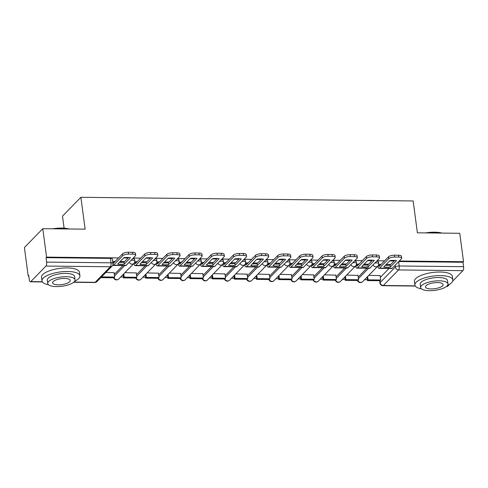 <?xml version="1.0" encoding="UTF-8"?>
<svg xmlns="http://www.w3.org/2000/svg" width="488" height="488" viewBox="0 0 488 488"><rect width="100%" height="100%" fill="white"/><g stroke="black" fill="none" stroke-linecap="round" stroke-linejoin="round"><path stroke-width="0.73" d="M130.985 260.372A3.062 1.031 -7.6 0 1 132.803 260.195A3.062 1.031 -7.6 0 1 134.767 260.891L134.554 259.317A3.062 1.031 172.4 0 0 132.687 258.628M153.153 260.616A3.062 1.031 -7.6 0 1 154.971 260.44A3.062 1.031 -7.6 0 1 156.935 261.135L156.727 259.561A3.062 1.031 172.4 0 0 154.861 258.872M175.32 260.866A3.062 1.031 -7.6 0 1 177.144 260.683A3.062 1.031 -7.6 0 1 179.102 261.379L178.895 259.805A3.062 1.031 172.4 0 0 177.028 259.116M197.494 261.111A3.062 1.031 -7.6 0 1 199.311 260.928A3.062 1.031 -7.6 0 1 201.276 261.623L201.062 260.049A3.062 1.031 172.4 0 0 199.202 259.36M219.661 261.354A3.062 1.031 -7.6 0 1 221.479 261.171A3.062 1.031 -7.6 0 1 223.443 261.867L223.236 260.293A3.062 1.031 172.4 0 0 221.369 259.604M241.834 261.599A3.062 1.031 -7.6 0 1 243.652 261.416A3.062 1.031 -7.6 0 1 245.616 262.111L245.403 260.537A3.062 1.031 172.4 0 0 243.536 259.848M264.002 261.842A3.062 1.031 -7.6 0 1 265.82 261.659A3.062 1.031 -7.6 0 1 267.784 262.355L267.576 260.781A3.062 1.031 172.4 0 0 265.71 260.092M286.169 262.087A3.062 1.031 -7.6 0 1 287.993 261.904A3.062 1.031 -7.6 0 1 289.951 262.599L289.744 261.031A3.062 1.031 172.4 0 0 287.877 260.336M308.343 262.331A3.062 1.031 -7.6 0 1 310.161 262.147A3.062 1.031 -7.6 0 1 312.125 262.843L311.911 261.275A3.062 1.031 172.4 0 0 310.051 260.58M330.51 262.575A3.062 1.031 -7.6 0 1 332.328 262.398A3.062 1.031 -7.6 0 1 334.292 263.087L334.085 261.519A3.062 1.031 172.4 0 0 332.218 260.824M352.684 262.819A3.062 1.031 -7.6 0 1 354.501 262.642A3.062 1.031 -7.6 0 1 356.466 263.331L356.252 261.763A3.062 1.031 172.4 0 0 354.386 261.068M374.851 263.062A3.062 1.031 -7.6 0 1 376.669 262.886A3.062 1.031 -7.6 0 1 378.633 263.575L378.426 262.007A3.062 1.031 172.4 0 0 376.559 261.312M118.541 257.914L46.58 257.121L42.785 228.689L24.4 247.538L28.194 275.97L28.804 275.976M120.695 276.989L123.409 277.019M142.868 277.233L145.577 277.263M165.036 277.477L167.75 277.507M187.209 277.721L189.917 277.751M209.376 277.965L212.085 277.995M231.544 278.215L234.258 278.239M253.717 278.459L256.426 278.483M275.885 278.703L278.599 278.733M298.058 278.947L300.767 278.977M320.226 279.191L322.94 279.221M342.393 279.435L345.108 279.465M364.566 279.679L367.275 279.709M64.105 228.177L62.501 216.147L80.886 197.298L413.153 200.958L417.399 232.819L459.751 233.288L463.545 261.714L399.263 261.007M394.17 260.952L389.674 260.903M384.581 260.848L377.096 260.763M372.002 260.708L367.501 260.659M362.407 260.604L354.922 260.519M349.835 260.464L345.333 260.415M340.24 260.354L332.755 260.275M327.661 260.22L323.16 260.171M318.072 260.11L310.588 260.031M305.494 259.976L300.992 259.927M295.899 259.866L288.414 259.787M283.321 259.732L278.825 259.677M273.731 259.622L266.247 259.543M261.153 259.488L256.651 259.433M251.558 259.378L244.073 259.299M238.98 259.244L234.484 259.189M229.391 259.134L221.906 259.055M216.812 258.994L212.31 258.945M207.217 258.89L199.738 258.811M194.645 258.75L190.143 258.701M185.05 258.646L177.565 258.567M172.471 258.506L167.976 258.457M162.882 258.402L155.398 258.317M150.304 258.262L145.802 258.213M140.709 258.158L133.224 258.073M128.131 258.018L123.635 257.969M42.785 228.689L85.138 229.159L80.886 197.298M28.194 275.97L28.731 275.421L29.323 279.85A3.062 1.135 -89.4 0 0 30.36 281.814A3.062 1.135 -89.4 0 0 30.774 281.606L45.945 266.058A3.062 1.135 -89.4 0 0 46.635 262.099L111.014 262.806A3.062 1.031 -7.6 0 1 112.978 263.502L112.386 259.073A3.062 1.031 -7.6 0 0 110.422 258.378L111.014 262.806A3.062 1.135 -89.4 0 1 110.325 266.765L45.945 266.058M46.58 257.121L46.043 257.67L46.635 262.099M380.378 277.324L389.015 268.467M463.545 261.714L463.008 262.263L463.6 266.692A3.062 1.135 90.6 0 1 462.911 270.651L452.675 281.143M449.716 284.181L447.74 286.206A3.062 1.135 90.6 0 1 447.325 286.407L446.538 286.401M357.985 275.391L346.632 275.092M335.817 275.147L324.459 274.848M313.644 274.903L302.292 274.604M291.476 274.659L280.118 274.36M269.309 274.415L257.951 274.116M247.135 274.171L235.783 273.872M224.968 273.927L213.61 273.628M202.794 273.683L191.442 273.384M180.627 273.439L169.269 273.14M158.454 273.195L147.101 272.896M136.286 272.951L124.934 272.646M114.119 272.707L105.896 272.438M114.344 274.39L122.976 265.533M136.512 274.634L145.149 265.777M158.679 274.878L167.317 266.021M180.853 275.122L189.49 266.265M203.02 275.366L211.658 266.509M225.194 275.61L233.831 266.753M247.361 275.854L255.999 267.003M269.529 276.098L278.166 267.247M291.702 276.342L300.34 267.491M313.869 276.586L322.507 267.735M336.043 276.83L344.68 267.979M358.21 277.074L366.848 268.223M380.158 275.635L368.8 275.336M124.702 261.537L120.201 261.489M115.107 261.428L112.697 261.403M390.742 264.472L386.24 264.417M381.146 264.362L378.639 264.337M368.574 264.221L364.072 264.173M358.979 264.118L356.472 264.093M346.401 263.978L341.899 263.929M336.811 263.874L334.298 263.849M324.233 263.733L319.731 263.685M314.638 263.63L312.131 263.599M302.06 263.489L297.564 263.441M292.471 263.386L289.957 263.355M279.892 263.245L275.391 263.197M270.297 263.142L267.79 263.111M257.719 263.001L253.223 262.953M248.13 262.898L245.623 262.867M235.551 262.757L231.05 262.709M225.956 262.654L223.449 262.623M213.384 262.514L208.882 262.465M203.789 262.41L201.282 262.379M191.211 262.269L186.715 262.221M181.621 262.166L179.108 262.135M169.043 262.026L164.541 261.977M159.448 261.922L156.941 261.891M146.87 261.781L142.374 261.733M137.281 261.678L134.773 261.647M46.043 257.67L110.422 258.378M463.008 262.263L398.726 261.556M385.349 265.332A9.492 3.196 172.4 0 0 386.551 265.38A9.492 3.196 172.4 0 0 390.052 265.173L390.302 267.027L396.53 260.647A9.492 3.196 -7.6 0 0 389.991 260.574L383.763 266.96A9.492 3.196 172.4 0 0 386.795 267.235A9.492 3.196 172.4 0 0 390.302 267.027M378.432 265.136L378.444 265.191A1.836 0.683 -89.4 0 0 379.066 266.369A1.836 0.683 -89.4 0 0 379.316 266.247L388.533 256.792A4.593 1.549 -7.6 0 1 394.408 255.187L398.525 255.236A4.593 1.549 -7.6 0 1 401.471 256.279L401.715 258.134A4.593 1.549 172.4 0 0 398.775 257.091L398.525 255.236M367.391 280.576L380.042 280.716L380.738 280.002L368.092 279.862L367.391 280.576L366.945 277.239M367.647 276.519L368.092 279.862M380.134 275.464L380.738 280.002M394.408 255.187L394.652 257.048A4.593 1.549 172.4 0 0 388.784 258.646L379.56 268.101A3.825 1.421 90.6 0 1 379.042 268.357A3.825 1.421 90.6 0 1 377.779 266.131M401.715 258.134A4.593 1.549 172.4 0 1 401.429 258.786L392.212 268.241A3.825 1.421 90.6 0 1 391.693 268.498L379.042 268.357M394.652 257.048L398.775 257.091M390.052 265.173L394.694 260.415M363.182 265.088A9.492 3.196 172.4 0 0 364.377 265.136A9.492 3.196 172.4 0 0 367.885 264.929L368.135 266.784L374.357 260.403A9.492 3.196 -7.6 0 0 367.824 260.33L361.596 266.71A9.492 3.196 172.4 0 0 364.627 266.991A9.492 3.196 172.4 0 0 368.135 266.784M356.264 264.892L356.27 264.947A1.836 0.683 -89.4 0 0 356.893 266.125A1.836 0.683 -89.4 0 0 357.143 266.003L366.366 256.548A4.593 1.549 -7.6 0 1 372.234 254.943L376.358 254.992A4.593 1.549 -7.6 0 1 379.298 256.029L379.548 257.89A4.593 1.549 172.4 0 0 376.602 256.847L376.358 254.992M345.223 280.332L357.869 280.472L358.57 279.758L345.919 279.618L345.223 280.332L344.778 276.995M345.474 276.275L345.919 279.618M357.96 275.22L358.57 279.758M372.234 254.943L372.484 256.804A4.593 1.549 172.4 0 0 366.61 258.402L357.393 267.857A3.825 1.421 90.6 0 1 356.874 268.113A3.825 1.421 90.6 0 1 355.606 265.887M379.548 257.89A4.593 1.549 172.4 0 1 379.261 258.542L370.038 267.997A3.825 1.421 90.6 0 1 369.52 268.254L356.874 268.113M372.484 256.804L376.602 256.847M367.885 264.929L372.527 260.171M341.008 264.844A9.492 3.196 172.4 0 0 342.21 264.892A9.492 3.196 172.4 0 0 345.717 264.685L345.962 266.539L352.19 260.159A9.492 3.196 -7.6 0 0 345.65 260.086L339.428 266.466A9.492 3.196 172.4 0 0 342.454 266.747A9.492 3.196 172.4 0 0 345.962 266.539M334.097 264.649L334.103 264.703A1.836 0.683 -89.4 0 0 334.725 265.881A1.836 0.683 -89.4 0 0 334.975 265.753L344.192 256.304A4.593 1.549 -7.6 0 1 350.067 254.699L354.184 254.748A4.593 1.549 -7.6 0 1 357.131 255.785L357.381 257.646A4.593 1.549 172.4 0 0 354.434 256.603L354.184 254.748M323.306 276.031L323.751 279.374L323.056 280.088L335.701 280.228A3.062 2.647 44.3 0 0 338.641 282.149A3.062 2.647 44.3 0 0 340.447 281.43A3.062 3.062 0 0 1 335.341 280.222M323.056 280.088L322.605 276.745M323.751 279.374L336.397 279.514L335.701 280.228M335.793 274.97L336.397 279.514M350.067 254.699L350.311 256.56A4.593 1.549 172.4 0 0 344.443 258.158L335.219 267.613A3.825 1.421 90.6 0 1 334.701 267.869A3.825 1.421 90.6 0 1 333.438 265.643M357.381 257.646A4.593 1.549 172.4 0 1 357.088 258.298L347.871 267.753A3.825 1.421 90.6 0 1 347.352 268.01L334.701 267.869M350.311 256.56L354.434 256.603M345.717 264.685L350.353 259.927M318.841 264.6A9.492 3.196 172.4 0 0 320.036 264.649A9.492 3.196 172.4 0 0 323.544 264.441L323.794 266.296L330.022 259.915A9.492 3.196 -7.6 0 0 323.483 259.842L317.255 266.222A9.492 3.196 172.4 0 0 320.287 266.503A9.492 3.196 172.4 0 0 323.794 266.296M311.923 264.404L311.93 264.453A1.836 0.683 -89.4 0 0 312.558 265.631A1.836 0.683 -89.4 0 0 312.802 265.509L322.025 256.06A4.593 1.549 -7.6 0 1 327.893 254.455L332.017 254.504A4.593 1.549 -7.6 0 1 334.963 255.541L335.207 257.402A4.593 1.549 172.4 0 0 332.267 256.359L332.017 254.504M301.133 275.787L301.578 279.13L300.882 279.844L313.534 279.984A3.062 2.647 44.3 0 0 316.468 281.905A3.062 2.647 44.3 0 0 318.28 281.186A3.062 3.062 0 0 1 313.174 279.978M300.882 279.844L300.437 276.501M301.578 279.13L314.229 279.27L313.534 279.984M313.625 274.726L314.229 279.27M327.893 254.455L328.143 256.316A4.593 1.549 172.4 0 0 322.269 257.914L313.052 267.369A3.825 1.421 90.6 0 1 312.534 267.625A3.825 1.421 90.6 0 1 311.271 265.399M335.207 257.402A4.593 1.549 172.4 0 1 334.92 258.054L325.697 267.509A3.825 1.421 90.6 0 1 325.179 267.766L312.534 267.625M328.143 256.316L332.267 256.359M323.544 264.441L328.186 259.683M296.673 264.356A9.492 3.196 172.4 0 0 297.869 264.404A9.492 3.196 172.4 0 0 301.377 264.197L301.621 266.051L307.849 259.671A9.492 3.196 -7.6 0 0 301.31 259.598L295.087 265.978A9.492 3.196 172.4 0 0 298.119 266.259A9.492 3.196 172.4 0 0 301.621 266.051M289.756 264.161L289.762 264.209A1.836 0.683 -89.4 0 0 290.384 265.387A1.836 0.683 -89.4 0 0 290.635 265.265L299.852 255.816A4.593 1.549 -7.6 0 1 305.726 254.211L309.849 254.26A4.593 1.549 -7.6 0 1 312.79 255.297L313.04 257.158A4.593 1.549 172.4 0 0 310.094 256.115L309.849 254.26M278.965 275.543L279.411 278.886L278.715 279.6L291.36 279.74A3.062 2.647 44.3 0 0 294.301 281.661A3.062 2.647 44.3 0 0 296.112 280.942A3.062 3.062 0 0 1 291 279.734M278.715 279.6L278.27 276.257M279.411 278.886L292.056 279.026L291.36 279.74M291.452 274.482L292.056 279.026M305.726 254.211L305.976 256.072A4.593 1.549 172.4 0 0 300.102 257.67L290.885 267.125A3.825 1.421 90.6 0 1 290.366 267.381A3.825 1.421 90.6 0 1 289.097 265.155M313.04 257.158A4.593 1.549 172.4 0 1 312.753 257.81L303.53 267.265A3.825 1.421 90.6 0 1 303.011 267.515L290.366 267.381M305.976 256.072L310.094 256.115M301.377 264.197L306.019 259.439M274.5 264.112A9.492 3.196 172.4 0 0 275.702 264.161A9.492 3.196 172.4 0 0 279.203 263.953L279.453 265.808L285.681 259.427A9.492 3.196 -7.6 0 0 279.142 259.354L272.914 265.734A9.492 3.196 172.4 0 0 275.946 266.015A9.492 3.196 172.4 0 0 279.453 265.808M267.583 263.916L267.595 263.965A1.836 0.683 -89.4 0 0 268.217 265.143A1.836 0.683 -89.4 0 0 268.467 265.021L277.684 255.572A4.593 1.549 -7.6 0 1 283.558 253.967L287.676 254.016A4.593 1.549 -7.6 0 1 290.622 255.053L290.866 256.914A4.593 1.549 172.4 0 0 287.926 255.871L287.676 254.016M256.542 279.356L269.193 279.496L269.888 278.782L257.243 278.642L256.542 279.356L256.096 276.013M256.792 275.299L257.243 278.642M269.284 274.238L269.888 278.782M283.558 253.967L283.803 255.828A4.593 1.549 172.4 0 0 277.934 257.426L268.711 266.881A3.825 1.421 90.6 0 1 268.193 267.137A3.825 1.421 90.6 0 1 266.93 264.911M290.866 256.914A4.593 1.549 172.4 0 1 290.58 257.566L281.363 267.021A3.825 1.421 90.6 0 1 280.844 267.272L268.193 267.137M283.803 255.828L287.926 255.871M279.203 263.953L283.845 259.195M425.554 232.91A18.678 6.289 -7.6 0 1 434.595 232.19A18.678 6.289 -7.6 0 1 442.055 233.093M441.237 233.081A19.136 6.448 172.4 0 0 434.814 232.453A19.136 6.448 172.4 0 0 427.311 232.929M447.545 285.364A19.136 6.448 172.4 0 0 452.834 279.941A19.136 6.448 172.4 0 0 440.566 275.604A19.136 6.448 172.4 0 0 414.904 285.004A19.136 6.448 172.4 0 0 421.431 288.847M452.834 279.941L452.358 276.367A19.136 6.448 172.4 0 0 440.091 272.029A19.136 6.448 172.4 0 0 414.422 281.43L414.904 285.004M420.65 287.578L420.211 284.291A13.78 4.642 -7.6 0 1 438.694 277.526A13.78 4.642 -7.6 0 1 447.526 280.649L447.96 283.937A13.78 4.642 172.4 0 0 439.133 280.814A13.78 4.642 172.4 0 0 420.65 287.578A13.78 4.642 172.4 0 0 429.483 290.702A13.78 4.642 172.4 0 0 447.96 283.937M431.197 288.945A8.882 2.989 172.4 0 0 443.11 284.583A8.882 2.989 172.4 0 0 437.413 282.57A8.882 2.989 172.4 0 0 425.505 286.932A8.882 2.989 172.4 0 0 431.197 288.945M52.643 228.799A18.678 6.289 -7.6 0 1 61.683 228.079A18.678 6.289 -7.6 0 1 69.15 228.982M68.326 228.97A19.136 6.448 172.4 0 0 61.903 228.347A19.136 6.448 172.4 0 0 54.406 228.817M74.633 281.253A19.136 6.448 172.4 0 0 79.928 275.83A19.136 6.448 172.4 0 0 67.661 271.493A19.136 6.448 172.4 0 0 41.992 280.893A19.136 6.448 172.4 0 0 48.519 284.736M79.928 275.83L79.446 272.255A19.136 6.448 172.4 0 0 67.185 267.918A19.136 6.448 172.4 0 0 41.517 277.318L41.992 280.893M47.739 283.467L47.305 280.185A13.78 4.642 -7.6 0 1 65.782 273.414A13.78 4.642 -7.6 0 1 74.615 276.537L75.054 279.825A13.78 4.642 172.4 0 0 66.222 276.702A13.78 4.642 172.4 0 0 47.739 283.467A13.78 4.642 172.4 0 0 56.571 286.59A13.78 4.642 172.4 0 0 75.054 279.825M58.285 284.833A8.882 2.989 172.4 0 0 70.199 280.472A8.882 2.989 172.4 0 0 64.507 278.459A8.882 2.989 172.4 0 0 52.594 282.82A8.882 2.989 172.4 0 0 58.285 284.833M252.333 263.868A9.492 3.196 172.4 0 0 253.528 263.91A9.492 3.196 172.4 0 0 257.036 263.709L257.286 265.564L263.508 259.183A9.492 3.196 -7.6 0 0 256.975 259.11L250.747 265.49A9.492 3.196 172.4 0 0 253.778 265.771A9.492 3.196 172.4 0 0 257.286 265.564M245.415 263.673L245.421 263.721A1.836 0.683 -89.4 0 0 246.043 264.899A1.836 0.683 -89.4 0 0 246.294 264.777L255.517 255.328A4.593 1.549 -7.6 0 1 261.385 253.723L265.509 253.766A4.593 1.549 -7.6 0 1 268.449 254.809L268.699 256.67A4.593 1.549 172.4 0 0 265.753 255.627L265.509 253.766M234.374 279.112L247.019 279.252L247.721 278.538L235.07 278.398L234.374 279.112L233.929 275.769M234.624 275.055L235.07 278.398M247.111 273.994L247.721 278.538M261.385 253.723L261.635 255.578A4.593 1.549 172.4 0 0 255.761 257.182L246.544 266.637A3.825 1.421 90.6 0 1 246.025 266.887A3.825 1.421 90.6 0 1 244.756 264.667M268.699 256.67A4.593 1.549 172.4 0 1 268.412 257.322L259.189 266.777A3.825 1.421 90.6 0 1 258.671 267.027L246.025 266.887M261.635 255.578L265.753 255.627M257.036 263.709L261.678 258.945M230.159 263.624A9.492 3.196 172.4 0 0 231.361 263.666A9.492 3.196 172.4 0 0 234.868 263.459L235.112 265.32L241.34 258.933A9.492 3.196 -7.6 0 0 234.801 258.866L228.573 265.246A9.492 3.196 172.4 0 0 231.605 265.527A9.492 3.196 172.4 0 0 235.112 265.32M223.248 263.428L223.254 263.477A1.836 0.683 -89.4 0 0 223.876 264.655A1.836 0.683 -89.4 0 0 224.126 264.533L233.343 255.084A4.593 1.549 -7.6 0 1 239.218 253.479L243.335 253.522A4.593 1.549 -7.6 0 1 246.281 254.565L246.531 256.426A4.593 1.549 172.4 0 0 243.585 255.383L243.335 253.522M212.201 278.868L224.852 279.008L225.547 278.288L212.902 278.154L212.201 278.868L211.755 275.525M212.457 274.811L212.902 278.154M224.944 273.75L225.547 278.288M239.218 253.479L239.462 255.334A4.593 1.549 172.4 0 0 233.593 256.938L224.37 266.393A3.825 1.421 90.6 0 1 223.852 266.643A3.825 1.421 90.6 0 1 222.589 264.423M246.531 256.426A4.593 1.549 172.4 0 1 246.239 257.078L237.022 266.527A3.825 1.421 90.6 0 1 236.503 266.784L223.852 266.643M239.462 255.334L243.585 255.383M234.868 263.459L239.504 258.701M207.992 263.38A9.492 3.196 172.4 0 0 209.187 263.422A9.492 3.196 172.4 0 0 212.695 263.215L212.945 265.075L219.167 258.689A9.492 3.196 -7.6 0 0 212.634 258.622L206.406 265.002A9.492 3.196 172.4 0 0 209.437 265.283A9.492 3.196 172.4 0 0 212.945 265.075M201.074 263.178L201.08 263.233A1.836 0.683 -89.4 0 0 201.703 264.411A1.836 0.683 -89.4 0 0 201.953 264.289L211.176 254.834A4.593 1.549 -7.6 0 1 217.044 253.235L221.168 253.278A4.593 1.549 -7.6 0 1 224.114 254.321L224.358 256.182A4.593 1.549 172.4 0 0 221.418 255.139L221.168 253.278M190.033 278.624L202.685 278.764L203.38 278.044L190.729 277.91L190.033 278.624L189.588 275.281M190.283 274.567L190.729 277.91M202.77 273.506L203.38 278.044M217.044 253.235L217.294 255.09A4.593 1.549 172.4 0 0 211.42 256.694L202.203 266.149A3.825 1.421 90.6 0 1 201.684 266.399A3.825 1.421 90.6 0 1 200.422 264.179M224.358 256.182A4.593 1.549 172.4 0 1 224.071 256.834L214.848 266.283A3.825 1.421 90.6 0 1 214.33 266.539L201.684 266.399M217.294 255.09L221.418 255.139M212.695 263.215L217.337 258.457M185.824 263.136A9.492 3.196 172.4 0 0 187.02 263.178A9.492 3.196 172.4 0 0 190.527 262.971L190.771 264.832L196.999 258.445A9.492 3.196 -7.6 0 0 190.46 258.378L184.238 264.758A9.492 3.196 172.4 0 0 187.27 265.039A9.492 3.196 172.4 0 0 190.771 264.832M178.907 262.934L178.913 262.989A1.836 0.683 -89.4 0 0 179.535 264.167A1.836 0.683 -89.4 0 0 179.785 264.045L189.002 254.59A4.593 1.549 -7.6 0 1 194.877 252.991L199 253.034A4.593 1.549 -7.6 0 1 201.941 254.077L202.191 255.932A4.593 1.549 172.4 0 0 199.244 254.895L199 253.034M167.866 278.38L180.511 278.514L181.207 277.8L168.561 277.66L167.866 278.38L167.421 275.037M168.116 274.323L168.561 277.66M180.603 273.262L181.207 277.8M194.877 252.991L195.127 254.846A4.593 1.549 172.4 0 0 189.252 256.45L180.029 265.899A3.825 1.421 90.6 0 1 179.511 266.155A3.825 1.421 90.6 0 1 178.248 263.935M202.191 255.932A4.593 1.549 172.4 0 1 201.898 256.59L192.681 266.039A3.825 1.421 90.6 0 1 192.162 266.296L179.511 266.155M195.127 254.846L199.244 254.895M190.527 262.971L195.169 258.213M163.651 262.892A9.492 3.196 172.4 0 0 164.852 262.934A9.492 3.196 172.4 0 0 168.354 262.727L168.604 264.587L174.832 258.201A9.492 3.196 -7.6 0 0 168.293 258.128L162.065 264.514A9.492 3.196 172.4 0 0 165.096 264.795A9.492 3.196 172.4 0 0 168.604 264.587M156.733 262.69L156.739 262.745A1.836 0.683 -89.4 0 0 157.368 263.923A1.836 0.683 -89.4 0 0 157.612 263.801L166.835 254.346A4.593 1.549 -7.6 0 1 172.709 252.747L176.827 252.79A4.593 1.549 -7.6 0 1 179.773 253.833L180.017 255.688A4.593 1.549 172.4 0 0 177.077 254.651L176.827 252.79M145.692 278.136L158.344 278.27L159.039 277.556L146.388 277.416L145.692 278.136L145.247 274.793M145.942 274.079L146.388 277.416M158.435 273.018L159.039 277.556M172.709 252.747L172.953 254.602A4.593 1.549 172.4 0 0 167.085 256.206L157.862 265.655A3.825 1.421 90.6 0 1 157.343 265.911A3.825 1.421 90.6 0 1 156.081 263.691M180.017 255.688A4.593 1.549 172.4 0 1 179.73 256.346L170.513 265.795A3.825 1.421 90.6 0 1 169.995 266.051L157.343 265.911M172.953 254.602L177.077 254.651M168.354 262.727L172.996 257.969M141.483 262.642A9.492 3.196 172.4 0 0 142.679 262.69A9.492 3.196 172.4 0 0 146.186 262.483L146.437 264.344L152.659 257.957A9.492 3.196 -7.6 0 0 146.126 257.884L139.897 264.27A9.492 3.196 172.4 0 0 142.929 264.551A9.492 3.196 172.4 0 0 146.437 264.344M134.566 262.446L134.572 262.501A1.836 0.683 -89.4 0 0 135.194 263.679A1.836 0.683 -89.4 0 0 135.444 263.557L144.668 254.102A4.593 1.549 -7.6 0 1 150.536 252.503L154.659 252.546A4.593 1.549 -7.6 0 1 157.6 253.589L157.85 255.444A4.593 1.549 172.4 0 0 154.903 254.407L154.659 252.546M123.525 277.885L136.17 278.026L136.872 277.312L124.22 277.172L123.525 277.885L123.08 274.549M123.775 273.835L124.22 277.172M136.262 272.774L136.872 277.312M150.536 252.503L150.786 254.358A4.593 1.549 172.4 0 0 144.912 255.962L135.694 265.411A3.825 1.421 90.6 0 1 135.176 265.667A3.825 1.421 90.6 0 1 133.907 263.447M157.85 255.444A4.593 1.549 172.4 0 1 157.563 256.102L148.34 265.551A3.825 1.421 90.6 0 1 147.821 265.808L135.176 265.667M150.786 254.358L154.903 254.407M146.186 262.483L150.829 257.725M119.31 262.398A9.492 3.196 172.4 0 0 120.512 262.446A9.492 3.196 172.4 0 0 124.013 262.239L124.263 264.099L130.491 257.713A9.492 3.196 -7.6 0 0 123.952 257.64L117.724 264.026A9.492 3.196 172.4 0 0 120.756 264.307A9.492 3.196 172.4 0 0 124.263 264.099M101.352 277.642L114.003 277.782L114.698 277.068L102.053 276.928L101.352 277.642L101.291 277.16M101.986 276.446L102.053 276.928M114.094 272.53L114.698 277.068M112.966 263.428A1.836 0.683 -89.4 0 0 113.027 263.435A1.836 0.683 -89.4 0 0 113.277 263.313L122.494 253.858A4.593 1.549 -7.6 0 1 128.368 252.259L128.612 254.114A4.593 1.549 172.4 0 0 122.744 255.718L113.521 265.167A3.825 1.421 90.6 0 1 113.002 265.423A3.825 1.421 90.6 0 1 112.661 265.307M128.612 254.114L132.736 254.163A4.593 1.549 172.4 0 1 135.682 255.2A4.593 1.549 172.4 0 1 135.389 255.858L126.172 265.307A3.825 1.421 90.6 0 1 125.654 265.564L113.002 265.423M128.368 252.259L132.486 252.302A4.593 1.549 -7.6 0 1 135.432 253.345L135.682 255.2M124.013 262.239L128.655 257.481M73.877 282.082L95.154 282.32L110.325 266.765A3.062 2.647 44.3 0 0 112.13 266.045A3.062 3.062 0 0 0 112.978 263.502M30.774 281.606L42.285 281.735M379.884 280.716L380.14 282.607L395.31 267.052A3.062 1.031 -7.6 0 1 399.221 265.984L463.6 266.692M395.073 265.301L395.31 267.052A3.062 2.647 -135.7 0 0 398.531 269.943L383.361 285.492L415.19 285.846M446.782 286.194L447.74 286.206M462.911 270.651L398.531 269.943A3.062 1.135 -89.4 0 0 399.221 265.984L398.641 261.647M114.552 275.958L124.702 265.551M136.719 276.202L146.876 265.795M158.893 276.452L169.043 266.039M181.06 276.696L191.211 266.283M203.234 276.94L213.384 266.533M225.401 277.184L235.551 266.777M247.569 277.428L257.725 267.021M269.742 277.672L279.892 267.265M291.909 277.916L302.06 267.509M314.083 278.16L324.233 267.753M336.25 278.404L346.401 267.997M358.418 278.648L368.574 268.241M357.881 280.466A3.062 2.647 44.3 0 0 360.809 282.393A3.062 2.647 44.3 0 0 362.621 281.674A3.062 3.062 0 0 1 357.515 280.466M373.052 264.911A3.062 2.647 44.3 0 0 375.98 266.838A3.062 2.647 -135.7 0 0 377.791 266.119A3.062 3.062 0 0 0 378.633 263.575M350.878 264.667A3.062 2.647 44.3 0 0 353.812 266.594A3.062 2.647 -135.7 0 0 355.618 265.875A3.062 3.062 0 0 0 356.466 263.331M328.711 264.423A3.062 2.647 44.3 0 0 331.639 266.35A3.062 2.647 -135.7 0 0 333.45 265.631A3.062 3.062 0 0 0 334.292 263.087M306.537 264.179A3.062 2.647 44.3 0 0 309.471 266.106A3.062 2.647 -135.7 0 0 311.283 265.387A3.062 3.062 0 0 0 312.125 262.843M269.199 279.484A3.062 2.647 44.3 0 0 272.127 281.417A3.062 2.647 44.3 0 0 273.939 280.698A3.062 3.062 0 0 1 268.833 279.49M284.37 263.935A3.062 2.647 44.3 0 0 287.298 265.862A3.062 2.647 -135.7 0 0 289.109 265.143A3.062 3.062 0 0 0 289.951 262.599M247.032 279.24A3.062 2.647 44.3 0 0 249.96 281.173A3.062 2.647 44.3 0 0 251.771 280.454A3.062 3.062 0 0 1 246.66 279.246M262.202 263.691A3.062 2.647 44.3 0 0 265.13 265.618A3.062 2.647 -135.7 0 0 266.942 264.899A3.062 3.062 0 0 0 267.784 262.355M224.858 278.996A3.062 2.647 44.3 0 0 227.792 280.929A3.062 2.647 44.3 0 0 229.598 280.21A3.062 3.062 0 0 1 224.492 279.002M240.029 263.447A3.062 2.647 44.3 0 0 242.963 265.374A3.062 2.647 -135.7 0 0 244.769 264.655A3.062 3.062 0 0 0 245.616 262.111M202.691 278.752A3.062 2.647 44.3 0 0 205.619 280.679A3.062 2.647 44.3 0 0 207.43 279.959A3.062 3.062 0 0 1 202.325 278.758M217.861 263.203A3.062 2.647 44.3 0 0 220.789 265.13A3.062 2.647 -135.7 0 0 222.601 264.411A3.062 3.062 0 0 0 223.443 261.867M180.517 278.508A3.062 2.647 44.3 0 0 183.451 280.435A3.062 2.647 44.3 0 0 185.263 279.716A3.062 3.062 0 0 1 180.151 278.514M195.688 262.959A3.062 2.647 44.3 0 0 198.622 264.886A3.062 2.647 -135.7 0 0 200.434 264.167A3.062 3.062 0 0 0 201.276 261.623M158.35 278.264A3.062 2.647 44.3 0 0 161.278 280.191A3.062 2.647 44.3 0 0 163.09 279.471A3.062 3.062 0 0 1 157.984 278.27M173.521 262.715A3.062 2.647 44.3 0 0 176.449 264.642A3.062 2.647 -135.7 0 0 178.26 263.923A3.062 3.062 0 0 0 179.102 261.379M136.176 278.02A3.062 2.647 44.3 0 0 139.111 279.947A3.062 2.647 44.3 0 0 140.922 279.228A3.062 3.062 0 0 1 135.81 278.026M151.347 262.465A3.062 2.647 44.3 0 0 154.281 264.398A3.062 2.647 -135.7 0 0 156.093 263.679A3.062 3.062 0 0 0 156.935 261.135M114.009 277.776A3.062 2.647 44.3 0 0 116.943 279.703A3.062 2.647 44.3 0 0 118.749 278.983A3.062 3.062 0 0 1 113.643 277.782M129.18 262.221A3.062 2.647 44.3 0 0 132.114 264.154A3.062 2.647 -135.7 0 0 133.919 263.435A3.062 3.062 0 0 0 134.767 260.891M379.634 280.71L379.945 283.04A3.062 1.031 -7.6 0 1 380.14 282.607A3.062 2.647 -135.7 0 0 383.361 285.492A3.062 1.135 90.6 0 1 382.946 285.7L415.325 286.053M96.959 281.6A3.062 2.647 44.3 0 1 95.154 282.32A3.062 1.135 90.6 0 1 94.739 282.522A3.062 3.062 0 0 0 96.959 281.6L112.13 266.045M378.444 265.191L380.323 265.21M385.416 265.265L388.765 265.301M388.784 258.646L388.533 256.792M379.56 268.101L392.212 268.241M356.27 264.947L358.155 264.966M363.243 265.021L366.592 265.057M366.61 258.402L366.366 256.548M357.393 267.857L370.038 267.997M334.103 264.703L335.982 264.722M341.075 264.777L344.424 264.813M344.443 258.158L344.192 256.304M335.219 267.613L347.871 267.753M311.93 264.453L313.815 264.478M318.908 264.533L322.257 264.569M322.269 257.914L322.025 256.06M313.052 267.369L325.697 267.509M289.762 264.209L291.641 264.234M296.734 264.289L300.083 264.325M300.102 257.67L299.852 255.816M290.885 267.125L303.53 267.265M267.595 263.965L269.474 263.99M274.567 264.045L277.916 264.081M277.934 257.426L277.684 255.572M268.711 266.881L281.363 267.021M245.421 263.721L247.3 263.746M252.394 263.801L255.743 263.837M255.761 257.182L255.517 255.328M246.544 266.637L259.189 266.777M223.254 263.477L225.133 263.502M230.226 263.557L233.575 263.593M233.593 256.938L233.343 255.084M224.37 266.393L237.022 266.527M201.08 263.233L202.965 263.258M208.059 263.313L211.408 263.349M211.42 256.694L211.176 254.834M202.203 266.149L214.848 266.283M178.913 262.989L180.792 263.008M185.885 263.069L189.234 263.105M189.252 256.45L189.002 254.59M180.029 265.899L192.681 266.039M156.739 262.745L158.624 262.764M163.718 262.825L167.067 262.861M167.085 256.206L166.835 254.346M157.862 265.655L170.513 265.795M134.572 262.501L136.451 262.52M141.544 262.581L144.893 262.617M144.912 255.962L144.668 254.102M135.694 265.411L148.34 265.551M112.807 262.263L114.283 262.276M119.377 262.331L122.726 262.373M122.744 255.718L122.494 253.858M113.521 265.167L126.172 265.307M132.736 254.163L132.486 252.302M377.791 266.119L362.621 281.674M355.618 265.875L340.447 281.43M333.45 265.631L318.28 281.186M311.283 265.387L296.112 280.942M289.109 265.143L273.939 280.698M266.942 264.899L251.771 280.454M244.769 264.655L229.598 280.21M222.601 264.411L207.43 279.959M200.434 264.167L185.263 279.716M178.26 263.923L163.09 279.471M156.093 263.679L140.922 279.228M133.919 263.435L118.749 278.983M30.36 281.814L42.413 281.942M73.633 282.29L94.739 282.522M379.945 283.04A3.062 3.062 0 0 0 382.946 285.7"/></g></svg>
